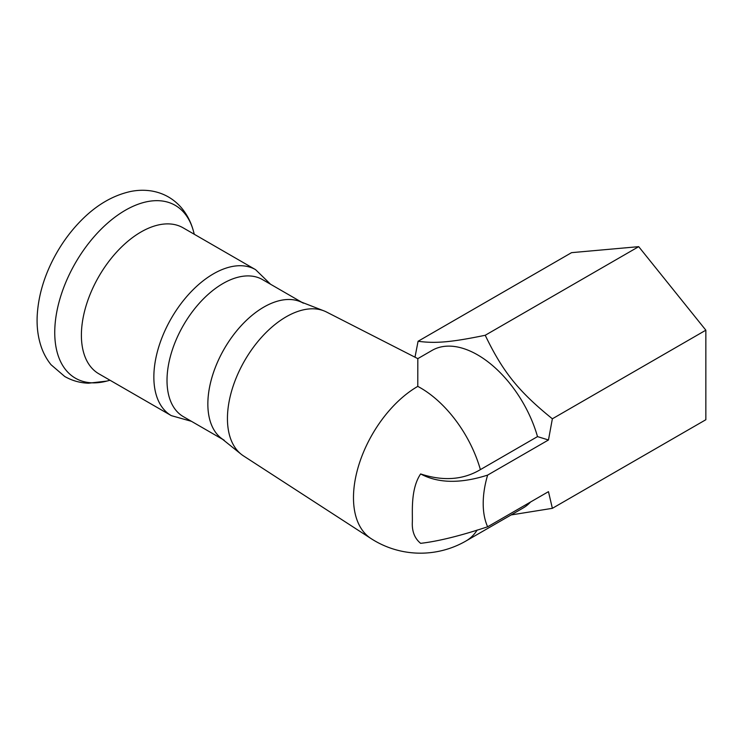 <?xml version="1.0" encoding="UTF-8"?>
<svg xmlns="http://www.w3.org/2000/svg" width="743" height="743" viewBox="0 0 743 743"><rect width="100%" height="100%" fill="white"/><g stroke="black" fill="none" stroke-linecap="round" stroke-linejoin="round"><path stroke-width="1.11" d="M255.583 269.663A84.275 48.657 -60 0 0 171.308 318.32A84.275 48.657 -60 0 0 171.308 415.634L98.856 373.803A84.275 48.657 -60 0 1 98.847 276.489A84.275 48.657 -60 0 1 183.131 227.832L255.583 269.663L270.554 284.244M224.247 440.255A79.129 45.685 -60 0 1 224.237 348.876A79.129 45.685 -60 0 1 303.376 303.19M222.491 439.243L183.4 416.674A79.129 45.685 -60 0 1 183.4 325.304A79.129 45.685 -60 0 1 262.53 279.609L301.621 302.178M487.631 475.102A83.086 47.97 120 0 0 487.631 526.787L548.473 491.662L552.365 508.333L705.85 419.721L705.85 330.189L638.701 246.657L571.562 252.657L418.077 341.269C435.677 343.637 451.465 342.226 485.225 335.269C502.816 371.881 518.614 391.524 552.365 418.801L548.473 439.977L487.631 475.102C460.53 483.758 438.203 483.368 420.631 473.941C443.181 481.353 463.093 479.913 480.387 469.622L537.505 436.605L548.473 439.977M487.631 526.787C460.53 535.787 438.203 541.303 420.631 543.337C414.668 538.434 411.901 531.403 412.328 522.255C412.718 513.06 410.247 489.331 420.631 473.941M477.201 530.01A90.999 52.539 60 0 1 465.982 540.988L523.109 508.008A90.999 52.539 -120 0 0 530.53 502.017M552.365 508.333L511.11 514.936M414.993 357.197L418.077 341.269M537.505 436.605A90.999 52.539 -120 0 0 432.11 350.38L417.817 358.637L417.78 386.379A90.925 52.493 120 0 0 353.482 497.736A90.925 52.493 120 0 0 370.98 538.536A90.999 90.999 0 0 0 465.982 540.988M417.817 358.637L326.483 312.004A83.086 47.97 120 0 0 323.902 310.853A83.086 47.97 120 0 0 261.322 337.536A83.086 47.97 120 0 0 227.442 418.569A83.086 47.97 120 0 0 241.141 454.205A83.086 47.97 120 0 0 243.425 455.858L370.98 538.536M323.902 310.853L299.726 301.444A79.129 45.685 120 0 0 240.128 326.855A79.129 45.685 120 0 0 207.854 404.025A79.129 45.685 120 0 0 220.903 437.971L241.141 454.205M638.701 246.657L485.225 335.269M705.85 330.189L552.365 418.801M110.02 380.249L106.667 381.122A99.794 57.62 -60 0 1 75.415 262.957A99.794 57.62 -60 0 1 193.375 230.934L194.294 234.277M417.78 386.379A90.999 52.539 60 0 1 480.387 469.622M106.667 381.122L88.519 383.212C80.003 382.914 72.071 380.676 64.743 376.497L51.016 364.711C46.707 359.343 43.419 353.296 41.144 346.563C38.079 337.368 36.751 327.468 37.15 316.852C38.134 295.612 44.524 274.492 56.319 253.512C63.313 241.178 71.579 230.191 81.108 220.532C96.265 205.133 112.741 195.455 130.508 191.508C137.529 190.078 144.467 189.892 151.331 190.942C163.284 192.939 173.258 198.483 181.255 207.585C186.948 214.3 190.988 222.083 193.375 230.934M171.308 415.634L191.425 421.309"/></g></svg>
